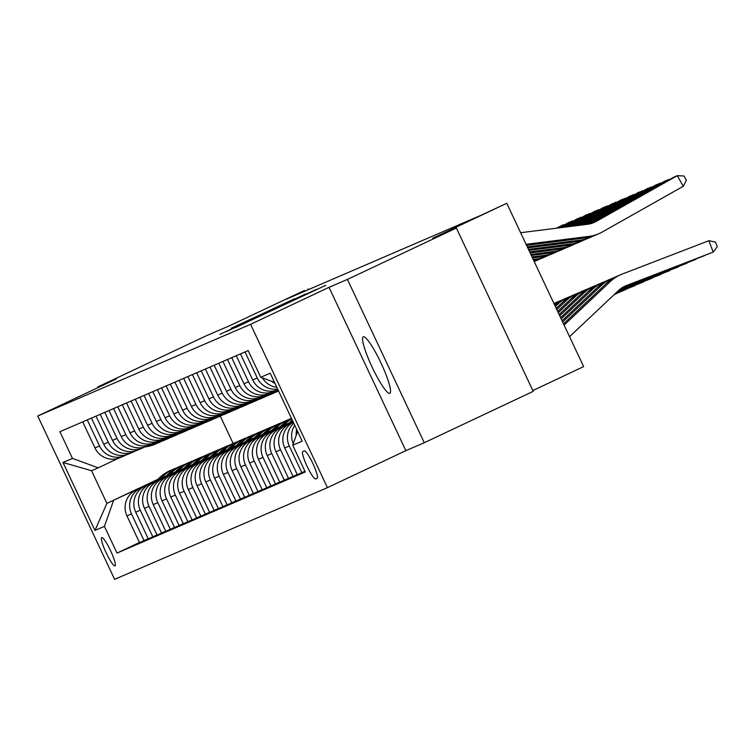 <?xml version="1.0" encoding="UTF-8"?>
<svg xmlns="http://www.w3.org/2000/svg" width="755" height="755" viewBox="0 0 755 755"><rect width="100%" height="100%" fill="white"/><g stroke="black" fill="none" stroke-linecap="round" stroke-linejoin="round"><path stroke-width="1.13" d="M235.437 327.585L325.849 285.267L235.437 327.585M389.854 393.317A31.219 4.879 -115.2 0 0 389.873 393.308A31.219 4.879 -115.2 0 0 381.011 363.061A31.219 4.879 -115.2 0 0 363.268 336.815A31.219 4.879 -115.2 0 0 363.24 336.824A31.219 4.879 -115.2 0 0 372.102 367.072A31.219 4.879 -115.2 0 0 389.854 393.317M115.015 565.873A15.61 2.444 -115.2 0 0 115.024 565.873A15.61 2.444 -115.2 0 0 110.598 550.744A15.61 2.444 -115.2 0 0 101.727 537.626A15.61 2.444 -115.2 0 0 101.708 537.635A15.61 2.444 -115.2 0 0 106.144 552.754A15.61 2.444 -115.2 0 0 115.015 565.873M231.266 328.274L294.837 298.631L231.332 328.416M347.423 279.407L329.02 287.334L405.869 450.65L424.272 442.723L347.423 279.407L456.369 228.029L432.7 238.221L506.784 203.293L481.492 215.071L286.202 299.207L304.482 290.439L230.398 325.377L206.728 335.579L97.782 386.947L98.075 387.57M329.02 287.334L250.575 324.329L37.75 416.014L116.195 379.019L97.782 386.947M226.104 331.549L316.251 289.41L226.179 331.7M219.941 334.38L305.737 293.931L219.941 334.38M456.369 228.029L533.219 391.345L424.272 442.723M304.303 450.886L302.764 451.547A15.119 2.369 -115.2 0 0 302.755 451.556A15.119 2.369 -115.2 0 0 307.049 466.203A15.119 2.369 -115.2 0 0 315.637 478.915L317.185 478.245A15.119 2.369 -115.2 0 0 317.194 478.245A15.119 2.369 -115.2 0 0 312.9 463.589A15.119 2.369 -115.2 0 0 304.303 450.886M250.575 324.329L327.425 487.645L114.6 579.33L37.75 416.014M274.49 382.332L260.73 377.283L248.168 350.584L59.89 431.69L72.452 458.398L98.197 467.836L91.534 470.705L106.899 503.368L157.55 479.746M260.73 377.283L270.205 373.206L302.189 441.175L292.723 445.261L297.593 431.426M139.448 542.486L117.006 553.075L305.284 471.96L292.723 445.261M117.006 553.075L104.435 526.367L94.97 530.444L62.986 462.475L72.452 458.398M532.851 390.552L583.634 366.6L506.784 203.293M405.869 450.65L327.425 487.645M308.333 289.675L307.993 288.929M157.984 479.274L106.899 503.368L94.97 530.444M148.216 538.711L139.515 542.628L126.953 515.929A19.517 19.271 -113.3 0 1 136.07 490.052L166.61 475.65M144.073 540.665L131.512 513.966A19.517 19.271 -113.3 0 1 140.628 488.089L166.317 475.971M156.983 534.936L148.282 538.853L135.711 512.154A19.517 19.271 -113.3 0 1 144.837 486.277L175.377 471.875M152.84 536.89L140.27 510.182A19.517 19.271 -113.3 0 1 149.396 484.314L175.084 472.196M165.741 531.161L157.049 535.078L144.479 508.37A19.517 19.271 -113.3 0 1 153.605 482.502L184.144 468.1M161.608 533.115L149.037 506.407A19.517 19.271 -113.3 0 1 158.163 480.539L183.852 468.421M174.509 527.386L165.807 531.303L153.246 504.595A19.517 19.271 -113.3 0 1 162.372 478.717L192.903 464.325M170.366 529.34L157.804 502.632A19.517 19.271 -113.3 0 1 166.93 476.754L192.61 464.646M183.276 523.611L174.575 527.528L162.014 500.82A19.517 19.271 -113.3 0 1 171.13 474.942L201.67 460.541M179.133 525.565L166.572 498.857A19.517 19.271 -113.3 0 1 175.689 472.979L201.377 460.871M192.044 519.836L183.342 523.753L170.781 497.045A19.517 19.271 -113.3 0 1 179.898 471.167L210.437 456.766M187.901 521.79L175.339 495.082A19.517 19.271 -113.3 0 1 184.456 469.204L210.145 457.096M200.811 516.052L192.11 519.969L179.539 493.27A19.517 19.271 -113.3 0 1 188.665 467.392L219.205 452.991M196.668 518.005L184.097 491.307A19.517 19.271 -113.3 0 1 193.223 465.429L218.912 453.311M209.569 512.277L200.877 516.193L188.306 489.495A19.517 19.271 -113.3 0 1 197.432 463.617L227.972 449.216M205.435 514.231L192.865 487.532A19.517 19.271 -113.3 0 1 201.991 461.654L227.68 449.536M218.337 508.502L209.635 512.418L197.074 485.72A19.517 19.271 -113.3 0 1 206.2 459.842L236.73 445.441M214.194 510.455L201.632 483.757A19.517 19.271 -113.3 0 1 210.758 457.879L236.438 445.761M227.104 504.727L218.403 508.644L205.841 481.945A19.517 19.271 -113.3 0 1 214.958 456.067L245.498 441.666M222.961 506.68L210.4 479.972A19.517 19.271 -113.3 0 1 219.516 454.104L245.205 441.986M235.871 500.952L227.17 504.869L214.599 478.16A19.517 19.271 -113.3 0 1 223.725 452.292L254.265 437.891M231.728 502.905L219.158 476.197A19.517 19.271 -113.3 0 1 228.284 450.329L253.973 438.211M244.639 497.177L235.938 501.094L223.367 474.385A19.517 19.271 -113.3 0 1 232.493 448.508L263.033 434.116M240.496 499.13L227.925 472.422A19.517 19.271 -113.3 0 1 237.051 446.545L262.74 434.436M253.397 493.402L244.705 497.319L232.134 470.61A19.517 19.271 -113.3 0 1 241.26 444.733L271.791 430.331M249.254 495.356L236.692 468.647A19.517 19.271 -113.3 0 1 245.819 442.77L271.507 430.661M262.164 489.627L253.463 493.543L240.902 466.835A19.517 19.271 -113.3 0 1 250.028 440.958L280.558 426.556M258.021 491.58L245.46 464.872A19.517 19.271 -113.3 0 1 254.586 438.995L280.265 426.886M270.932 485.842L262.23 489.759L249.669 463.06A19.517 19.271 -113.3 0 1 258.786 437.183L289.325 422.781M266.789 487.796L254.227 461.097A19.517 19.271 -113.3 0 1 263.344 435.22L289.033 423.111M279.699 482.067L270.998 485.984L258.427 459.285A19.517 19.271 -113.3 0 1 267.553 433.408L292.902 421.45M275.556 484.021L262.985 457.322A19.517 19.271 -113.3 0 1 272.111 431.445L292.978 421.601M288.457 478.293L279.765 482.209L267.195 455.51A19.517 19.271 -113.3 0 1 276.321 429.633L293.044 421.743M284.324 480.246L271.753 453.547A19.517 19.271 -113.3 0 1 280.879 427.67L293.11 421.894M297.225 474.517L288.523 478.434L275.962 451.735A19.517 19.271 -113.3 0 1 285.088 425.858L293.176 422.036M293.082 476.471L280.52 449.763A19.517 19.271 -113.3 0 1 289.646 423.895L293.251 422.187M220.281 416.137L233.135 443.468M276.217 390.307L274.273 391.232A19.517 19.271 -113.3 0 1 248.537 381.794L236.258 355.709M267.459 394.091L265.505 395.007A19.517 19.271 -113.3 0 1 239.769 385.569L227.491 359.484M258.691 397.866L256.738 398.782A19.517 19.271 -113.3 0 1 231.002 389.344L218.733 363.259M249.924 401.641L247.98 402.557A19.517 19.271 -113.3 0 1 222.234 393.119L209.965 367.043M241.156 405.416L239.212 406.332A19.517 19.271 -113.3 0 1 213.476 396.894L201.198 370.818M232.389 409.191L230.445 410.107A19.517 19.271 -113.3 0 1 204.709 400.678L192.431 374.593M223.631 412.966L221.677 413.882A19.517 19.271 -113.3 0 1 195.941 404.454L183.663 378.368M214.864 416.741L212.919 417.666A19.517 19.271 -113.3 0 1 187.174 408.228L174.905 382.143M206.096 420.516L204.152 421.441A19.517 19.271 -113.3 0 1 178.406 412.003L166.138 385.918M197.329 424.301L195.385 425.216A19.517 19.271 -113.3 0 1 169.648 415.779L157.37 389.693M188.571 428.076L186.617 428.991A19.517 19.271 -113.3 0 1 160.881 419.553L148.603 393.468M179.803 431.851L177.85 432.766A19.517 19.271 -113.3 0 1 152.114 423.329L139.845 397.253M171.036 435.626L169.092 436.541A19.517 19.271 -113.3 0 1 143.346 427.103L131.077 401.028M162.268 439.401L160.324 440.316A19.517 19.271 -113.3 0 1 134.579 430.888L122.31 404.803M153.501 443.176L151.557 444.091A19.517 19.271 -113.3 0 1 125.821 434.663L113.543 408.578M144.743 446.951L142.789 447.875A19.517 19.271 -113.3 0 1 117.053 438.438L104.775 412.353M135.976 450.726L134.031 451.65A19.517 19.271 -113.3 0 1 108.286 442.213L96.017 416.128M127.208 454.51L125.264 455.425A19.517 19.271 -113.3 0 1 99.518 445.988L87.25 419.903M118.441 458.285L98.197 467.836M304.945 471.233L301.849 472.696L289.288 445.988A19.517 19.271 -113.3 0 1 293.742 423.234M293.317 422.338A19.517 19.271 -113.3 0 0 284.729 447.951L297.291 474.659L301.849 472.696M296.224 435.305A19.517 19.271 -113.3 0 1 296.668 429.444M275.018 383.436A19.517 19.271 -113.3 0 1 271.63 381.275M276.849 387.324A19.517 19.271 -113.3 0 1 262.4 377.896M277.67 389.07A19.517 19.271 -113.3 0 1 257.295 378.019L245.026 351.934M293.27 443.695A19.517 19.271 -113.3 0 1 294.695 425.254M277.934 389.665A37.316 36.863 66.7 0 0 277.944 389.665L277.897 389.684A19.517 19.271 -113.3 0 1 252.736 379.982L240.468 353.897M273.688 391.496L269.129 393.459A19.517 19.271 -113.3 0 1 243.978 383.757L231.7 357.672M258.823 397.819A37.316 36.863 66.7 0 0 269.176 395.073L270.507 394.497A37.316 36.863 66.7 0 1 260.399 397.215A19.517 19.271 -113.3 0 1 235.211 387.532L222.933 361.447M256.153 399.046L251.594 401.009A19.517 19.271 -113.3 0 1 226.443 391.307L214.175 365.222M247.385 402.821L242.827 404.784A19.517 19.271 -113.3 0 1 217.676 395.082L205.407 369.006M238.627 406.596L234.069 408.559A19.517 19.271 -113.3 0 1 208.918 398.866L196.64 372.781M223.763 412.919A37.316 36.863 66.7 0 0 234.116 410.182L235.447 409.606A37.316 36.863 66.7 0 1 225.339 412.324A19.517 19.271 -113.3 0 1 200.15 402.641L187.872 376.556M221.092 414.155L216.534 416.118A19.517 19.271 -113.3 0 1 191.383 406.416L179.105 380.331M212.325 417.93L207.767 419.893A19.517 19.271 -113.3 0 1 182.616 410.191L170.347 384.106M203.567 421.705L199.009 423.668A19.517 19.271 -113.3 0 1 173.848 413.966L161.579 387.881M188.703 428.028A37.316 36.863 66.7 0 0 199.056 425.282L200.386 424.706A37.316 36.863 66.7 0 1 190.279 427.424A19.517 19.271 -113.3 0 1 165.09 417.741L152.812 391.656M186.032 429.255L181.474 431.218A19.517 19.271 -113.3 0 1 156.323 421.516L144.045 395.431M177.265 433.03L172.706 434.993A19.517 19.271 -113.3 0 1 147.555 425.291L135.287 399.216M168.497 436.805L163.939 438.768A19.517 19.271 -113.3 0 1 138.788 429.076L126.519 402.991M153.643 443.128A37.316 36.863 66.7 0 0 163.986 440.391L165.326 439.816A37.316 36.863 66.7 0 1 155.219 442.534A19.517 19.271 -113.3 0 1 130.03 432.851L117.752 406.766M150.972 444.365L146.413 446.328A19.517 19.271 -113.3 0 1 121.262 436.626L108.984 410.541M142.204 448.14L137.646 450.103A19.517 19.271 -113.3 0 1 112.495 440.401L100.217 414.316M133.437 451.915L128.879 453.878A19.517 19.271 -113.3 0 1 103.728 444.176L91.459 418.091M124.669 455.69L120.111 457.653A19.517 19.271 -113.3 0 1 94.96 447.951L82.691 421.866M113.561 500.49L104.435 526.367M62.986 462.475L91.534 470.705M235.871 327.274L309.484 292.562L235.89 327.321M233.625 327.764L258.814 316.015L233.625 327.764M569.563 336.692L618.628 290.43A24.386 24.094 -113.3 0 1 626.414 285.522L713.248 252.085L708.86 240.713L622.016 274.15A36.589 36.136 66.7 0 0 610.342 281.502L564.108 325.103M620.723 274.678L617.212 276.188A36.589 36.136 66.7 0 0 606.841 283.012L563.523 323.857M623.979 286.626L713.248 252.085L717.25 246.649L715.495 242.1L708.86 240.713M592.175 223.225A24.386 24.094 66.7 0 0 592.732 222.923L673.781 177.18L677.292 175.67L684.011 176.009L686.399 180.266L683.256 186.306L602.207 232.04A36.589 36.136 -113.3 0 1 589.108 236.372L526.084 244.299M598.79 233.739L595.28 235.249A36.589 36.136 -113.3 0 1 585.606 237.882L526.565 245.309M683.256 186.306L677.292 175.67L596.242 221.413A24.386 24.094 66.7 0 1 587.513 224.292L520.629 232.71M622.62 287.381L704.406 255.652M614.863 277.302L613.249 277.925A36.589 36.136 66.7 0 0 601.575 285.277L562.645 321.989M611.956 278.453L608.455 279.963A36.589 36.136 66.7 0 0 598.073 286.787L562.06 320.743M621.969 287.797L704.726 255.53M621.157 288.353L695.638 259.427M606.095 281.077L604.491 281.7A36.589 36.136 66.7 0 0 592.817 289.052L561.182 318.884M603.188 282.228L599.687 283.738A36.589 36.136 66.7 0 0 589.306 290.562L560.597 317.638M620.695 288.693L695.968 259.305M620.072 289.165L686.871 263.212M597.328 284.861L595.723 285.475A36.589 36.136 66.7 0 0 584.049 292.827L559.719 315.769M594.43 286.003L590.92 287.513A36.589 36.136 66.7 0 0 580.538 294.337L559.134 314.524M619.704 289.476L687.201 263.08M588.475 224.16L665.023 180.964L669.666 179.511M592.609 236.277A36.589 36.136 -113.3 0 1 590.023 237.514L586.512 239.024A36.589 36.136 -113.3 0 1 576.839 241.657L527.745 247.838M590.023 237.514A36.589 36.136 -113.3 0 1 580.34 240.147L527.273 246.828M668.826 179.983L668.524 179.454L589.74 223.905M585.757 224.518L656.255 184.739L660.899 183.286M583.841 240.052A36.589 36.136 -113.3 0 1 581.256 241.289L577.754 242.799A36.589 36.136 -113.3 0 1 568.071 245.441L528.934 250.358M581.256 241.289A36.589 36.136 -113.3 0 1 571.582 243.931L528.462 249.348M660.059 183.758L659.757 183.229L586.824 224.386M583.087 224.848L647.488 188.514L652.141 187.061M575.074 243.827A36.589 36.136 -113.3 0 1 572.488 245.064L568.987 246.583A36.589 36.136 -113.3 0 1 559.304 249.216L530.123 252.887M572.488 245.064A36.589 36.136 -113.3 0 1 562.815 247.706L529.651 251.877M651.291 187.533L650.999 187.004L584.153 224.716M619.194 289.911L678.103 266.987M588.57 288.636L586.956 289.25A36.589 36.136 66.7 0 0 575.282 296.602L558.256 312.664M585.663 289.778L582.152 291.288A36.589 36.136 66.7 0 0 571.78 298.112L557.671 311.419M618.883 290.184L678.434 266.855M580.425 225.188L638.721 192.289L643.373 190.836M566.307 247.602A36.589 36.136 -113.3 0 1 563.721 248.848L560.219 250.358A36.589 36.136 -113.3 0 1 550.546 252.991L531.312 255.407M563.721 248.848A36.589 36.136 -113.3 0 1 554.047 251.481L530.841 254.397M642.524 191.308L642.231 190.779L581.492 225.056M618.449 290.6L669.345 270.762M579.802 292.411L578.188 293.025A36.589 36.136 66.7 0 0 566.514 300.377L556.794 309.55M576.895 293.553L573.385 295.073A36.589 36.136 66.7 0 0 563.013 301.887L556.208 308.304M618.156 290.873L669.666 270.63M617.732 291.279L660.578 274.537M571.035 296.186L569.43 296.809A36.589 36.136 66.7 0 0 557.747 304.161L555.331 306.445M288.778 423.404A37.316 36.863 -113.3 0 1 292.204 419.959M568.128 297.338L564.627 298.848A36.589 36.136 66.7 0 0 554.746 305.209M617.439 291.543L660.899 274.414M291.081 422.309A37.316 36.863 -113.3 0 1 292.562 420.733M292.411 420.412A37.316 36.863 66.7 0 0 290.184 422.734M617.005 291.949L651.81 278.312M562.267 299.961L560.663 300.584A36.589 36.136 66.7 0 0 554.132 303.897M283.729 425.424A37.316 36.863 -113.3 0 1 291.628 418.732M280.011 427.179A37.316 36.863 -113.3 0 1 291.458 418.383M559.361 301.113L555.859 302.623A36.589 36.136 66.7 0 0 553.953 303.51M616.722 292.223L652.141 278.189M282.313 426.084A37.316 36.863 -113.3 0 1 291.543 418.563M291.505 418.478A37.316 36.863 66.7 0 0 281.426 426.509M616.288 292.629L643.043 282.087M274.962 429.199A37.316 36.863 -113.3 0 1 290.477 418.883M271.243 430.954A37.316 36.863 -113.3 0 1 284.305 421.422L285.635 420.846A37.316 36.863 66.7 0 0 272.659 430.284M616.005 292.902L643.373 281.964M273.546 429.869A37.316 36.863 -113.3 0 1 286.475 420.488L287.806 419.912M615.57 293.308L634.276 285.862M266.204 432.974A37.316 36.863 -113.3 0 1 281.719 422.658M262.476 434.729A37.316 36.863 -113.3 0 1 275.537 425.197L276.868 424.631A37.316 36.863 66.7 0 0 263.891 434.059M615.287 293.582L634.606 285.739M264.788 433.644A37.316 36.863 -113.3 0 1 277.708 424.263L279.039 423.687M577.754 225.518L629.953 196.064L634.606 194.611M557.539 251.377A36.589 36.136 -113.3 0 1 554.963 252.623L551.452 254.133A36.589 36.136 -113.3 0 1 541.779 256.766L532.501 257.936M554.963 252.623A36.589 36.136 -113.3 0 1 545.28 255.256L532.03 256.926M633.766 195.092L633.464 194.554L578.821 225.386M575.083 225.858L621.195 199.839L625.838 198.386M548.781 255.162A36.589 36.136 -113.3 0 1 546.195 256.398L542.685 257.908A36.589 36.136 -113.3 0 1 533.691 260.447M276.358 390.269A37.316 36.863 66.7 0 0 278.114 390.024M546.195 256.398A36.589 36.136 -113.3 0 1 536.522 259.031L533.209 259.446M624.998 198.867L624.696 198.329L576.15 225.726M572.422 226.198L612.428 203.614L617.071 202.161M267.591 394.044A37.316 36.863 66.7 0 0 277.944 391.298L278.586 391.024M271.347 392.506A37.316 36.863 66.7 0 0 278.529 390.901M540.014 258.937A36.589 36.136 -113.3 0 1 534.134 261.4M616.231 202.642L615.929 202.104L573.489 226.056M269.167 393.44A37.316 36.863 66.7 0 0 278.576 391.014M278.567 390.986A37.316 36.863 -113.3 0 1 270.007 393.081M569.751 226.528L603.66 207.389L608.313 205.945M262.58 396.281A37.316 36.863 66.7 0 0 275.264 392.326M607.464 206.417L607.171 205.879L570.818 226.396M272.678 393.563L271.347 394.138A37.316 36.863 -113.3 0 1 261.249 396.856M567.081 226.868L594.893 211.173L599.545 209.72M250.065 401.594A37.316 36.863 66.7 0 0 260.409 398.848L261.74 398.272A37.316 36.863 66.7 0 0 262.164 398.093M253.812 400.056A37.316 36.863 66.7 0 0 266.506 396.101M598.706 210.192L598.404 209.663L568.147 226.727M251.641 400.99A37.316 36.863 66.7 0 0 261.74 398.272M263.92 397.338L262.58 397.913A37.316 36.863 -113.3 0 1 252.481 400.631M614.853 293.988L625.517 289.637M257.436 436.749A37.316 36.863 -113.3 0 1 272.951 426.433M253.708 438.504A37.316 36.863 -113.3 0 1 266.77 428.982L268.1 428.406A37.316 36.863 66.7 0 0 255.124 437.834M614.561 294.261L625.838 289.514M256.02 437.419A37.316 36.863 -113.3 0 1 268.94 428.038L270.281 427.472M564.41 227.198L586.135 214.948L590.778 213.495M241.298 405.369A37.316 36.863 66.7 0 0 251.641 402.623L252.972 402.047A37.316 36.863 66.7 0 0 253.397 401.868M245.045 403.831A37.316 36.863 66.7 0 0 257.738 399.876M589.938 213.967L589.636 213.439L565.486 227.066M242.874 404.765A37.316 36.863 66.7 0 0 252.972 402.047M255.152 401.113L253.822 401.688A37.316 36.863 -113.3 0 1 243.714 404.406M614.136 294.667L616.75 293.421M248.669 440.524A37.316 36.863 -113.3 0 1 264.184 430.218M244.95 442.279A37.316 36.863 -113.3 0 1 258.002 432.757L259.333 432.181A37.316 36.863 66.7 0 0 246.357 441.618M247.253 441.194A37.316 36.863 -113.3 0 1 260.182 431.813L261.513 431.247M613.89 294.894L617.08 293.289M561.748 227.538L577.367 218.723L582.011 217.27M232.531 409.144A37.316 36.863 66.7 0 0 242.883 406.398L244.214 405.831A37.316 36.863 66.7 0 0 244.629 405.643M236.277 407.606A37.316 36.863 66.7 0 0 248.971 403.651M581.171 217.742L580.869 217.213L562.815 227.406M234.107 408.54A37.316 36.863 66.7 0 0 244.214 405.831M246.385 404.888L245.054 405.463A37.316 36.863 -113.3 0 1 234.947 408.181M239.901 444.299A37.316 36.863 -113.3 0 1 255.416 433.993M236.183 446.054A37.316 36.863 -113.3 0 1 249.235 436.532L250.575 435.956A37.316 36.863 66.7 0 0 237.598 445.393M238.486 444.969A37.316 36.863 -113.3 0 1 251.415 435.597L252.746 435.022M559.077 227.868L568.6 222.498L573.243 221.045M227.519 411.381A37.316 36.863 66.7 0 0 240.203 407.426M572.403 221.517L572.101 220.988L560.144 227.736M237.617 408.672L236.287 409.238A37.316 36.863 -113.3 0 1 226.189 411.956M231.134 448.083A37.316 36.863 -113.3 0 1 246.659 437.768M227.415 449.829A37.316 36.863 -113.3 0 1 240.477 440.307L241.808 439.731A37.316 36.863 66.7 0 0 228.831 449.168M229.728 448.744A37.316 36.863 -113.3 0 1 242.648 439.372L243.978 438.797M556.407 228.208L563.343 224.763L564.485 224.82M214.996 416.703A37.316 36.863 66.7 0 0 225.349 413.957L226.679 413.381A37.316 36.863 66.7 0 0 227.104 413.193M218.752 415.156A37.316 36.863 66.7 0 0 231.436 411.211M563.636 225.301L563.343 224.763L557.473 228.076M216.581 416.099A37.316 36.863 66.7 0 0 226.679 413.381M228.85 412.447L227.519 413.013A37.316 36.863 -113.3 0 1 217.421 415.731M222.376 451.858A37.316 36.863 -113.3 0 1 237.891 441.543M218.648 453.613A37.316 36.863 -113.3 0 1 231.709 444.082L233.04 443.506A37.316 36.863 66.7 0 0 220.064 452.943M220.96 452.519A37.316 36.863 -113.3 0 1 233.88 443.147L235.211 442.572M206.238 420.478A37.316 36.863 66.7 0 0 216.581 417.732L217.912 417.156A37.316 36.863 66.7 0 0 218.337 416.968M209.984 418.94A37.316 36.863 66.7 0 0 222.678 414.986M207.814 419.874A37.316 36.863 66.7 0 0 217.912 417.156M220.092 416.222L218.761 416.798A37.316 36.863 -113.3 0 1 208.654 419.506M213.608 455.633A37.316 36.863 -113.3 0 1 229.124 445.318M209.89 457.388A37.316 36.863 -113.3 0 1 222.942 447.857L224.273 447.281A37.316 36.863 66.7 0 0 211.296 456.718M212.193 456.294A37.316 36.863 -113.3 0 1 225.113 446.922L226.453 446.347M197.47 424.253A37.316 36.863 66.7 0 0 207.814 421.507L209.154 420.931A37.316 36.863 66.7 0 0 209.569 420.752M201.217 422.715A37.316 36.863 66.7 0 0 213.91 418.761M199.046 423.649A37.316 36.863 66.7 0 0 209.154 420.931M211.324 419.997L209.994 420.573A37.316 36.863 -113.3 0 1 199.886 423.291M204.841 459.408A37.316 36.863 -113.3 0 1 220.356 449.093M201.123 461.163A37.316 36.863 -113.3 0 1 214.175 451.632L215.515 451.056A37.316 36.863 66.7 0 0 202.538 460.493M203.425 460.078A37.316 36.863 -113.3 0 1 216.355 450.697L217.685 450.122M196.073 463.183A37.316 36.863 -113.3 0 1 211.589 452.868M192.355 464.938A37.316 36.863 -113.3 0 1 205.417 455.407L206.747 454.84A37.316 36.863 66.7 0 0 193.771 464.268M194.658 463.853A37.316 36.863 -113.3 0 1 207.587 454.472L208.918 453.897M187.315 466.958A37.316 36.863 -113.3 0 1 202.831 456.643M183.588 468.713A37.316 36.863 -113.3 0 1 196.649 459.191L197.98 458.615A37.316 36.863 66.7 0 0 185.003 468.043M185.9 467.628A37.316 36.863 -113.3 0 1 198.82 458.247L200.15 457.681M178.548 470.733A37.316 36.863 -113.3 0 1 194.063 460.427M174.82 472.488A37.316 36.863 -113.3 0 1 187.882 462.966L189.212 462.39A37.316 36.863 66.7 0 0 176.236 471.828M177.132 471.403A37.316 36.863 -113.3 0 1 190.052 462.022L191.383 461.456M192.459 426.49A37.316 36.863 66.7 0 0 205.143 422.536M202.557 423.772L201.226 424.348A37.316 36.863 -113.3 0 1 191.119 427.066M179.935 431.803A37.316 36.863 66.7 0 0 190.288 429.057L191.619 428.481A37.316 36.863 66.7 0 0 192.034 428.302M183.691 430.265A37.316 36.863 66.7 0 0 196.376 426.311M181.511 431.199A37.316 36.863 66.7 0 0 191.619 428.481M193.79 427.547L192.459 428.123A37.316 36.863 -113.3 0 1 182.361 430.841M171.177 435.578A37.316 36.863 66.7 0 0 181.521 432.832L182.852 432.256A37.316 36.863 66.7 0 0 183.276 432.077M174.924 434.04A37.316 36.863 66.7 0 0 187.608 430.086M172.753 434.974A37.316 36.863 66.7 0 0 182.852 432.256M185.032 431.322L183.691 431.898A37.316 36.863 -113.3 0 1 173.593 434.616M162.41 439.353A37.316 36.863 66.7 0 0 172.753 436.607L174.084 436.041A37.316 36.863 66.7 0 0 174.509 435.852M166.157 437.815A37.316 36.863 66.7 0 0 178.85 433.861M163.986 438.749A37.316 36.863 66.7 0 0 174.084 436.041M176.264 435.097L174.934 435.673A37.316 36.863 -113.3 0 1 164.826 438.391M169.781 474.508A37.316 36.863 -113.3 0 1 185.296 464.202M166.062 476.263A37.316 36.863 -113.3 0 1 179.114 466.741L180.445 466.165A37.316 36.863 66.7 0 0 167.468 475.603M168.365 475.178A37.316 36.863 -113.3 0 1 181.294 465.807L182.625 465.231M157.389 441.59A37.316 36.863 66.7 0 0 170.083 437.636M167.497 438.872L166.166 439.448A37.316 36.863 -113.3 0 1 156.059 442.166M161.013 478.293A37.316 36.863 -113.3 0 1 176.528 467.977M157.295 480.038A37.316 36.863 -113.3 0 1 170.347 470.516L171.687 469.94A37.316 36.863 66.7 0 0 158.71 479.378M159.598 478.953A37.316 36.863 -113.3 0 1 172.527 469.582L173.858 469.006M144.875 446.913A37.316 36.863 66.7 0 0 155.228 444.166L156.559 443.591A37.316 36.863 66.7 0 0 156.974 443.402M148.631 445.365A37.316 36.863 66.7 0 0 161.315 441.42M146.451 446.309A37.316 36.863 66.7 0 0 156.559 443.591M158.729 442.656L157.399 443.223A37.316 36.863 -113.3 0 1 147.291 445.941M136.07 490.052L140.628 488.089M144.837 486.277L149.396 484.314M153.605 482.502L158.163 480.539M162.372 478.717L166.93 476.754M171.13 474.942L175.689 472.979M179.898 471.167L184.456 469.204M188.665 467.392L193.223 465.429M197.432 463.617L201.991 461.654M206.2 459.842L210.758 457.879M214.958 456.067L219.516 454.104M223.725 452.292L228.284 450.329M232.493 448.508L237.051 446.545M241.26 444.733L245.819 442.77M250.028 440.958L254.586 438.995M258.786 437.183L263.344 435.22M267.553 433.408L272.111 431.445M276.321 429.633L280.879 427.67M285.088 425.858L289.646 423.895M284.729 447.951L289.288 445.988M252.736 379.982L257.295 378.019M275.962 451.735L280.52 449.763M243.978 383.757L248.537 381.794M267.195 455.51L271.753 453.547M235.211 387.532L239.769 385.569M258.427 459.285L262.985 457.322M226.443 391.307L231.002 389.344M249.669 463.06L254.227 461.097M217.676 395.082L222.234 393.119M240.902 466.835L245.46 464.872M208.918 398.866L213.476 396.894M232.134 470.61L236.692 468.647M200.15 402.641L204.709 400.678M223.367 474.385L227.925 472.422M191.383 406.416L195.941 404.454M214.599 478.16L219.158 476.197M182.616 410.191L187.174 408.228M205.841 481.945L210.4 479.972M173.848 413.966L178.406 412.003M197.074 485.72L201.632 483.757M165.09 417.741L169.648 415.779M188.306 489.495L192.865 487.532M156.323 421.516L160.881 419.553M179.539 493.27L184.097 491.307M147.555 425.291L152.114 423.329M170.781 497.045L175.339 495.082M138.788 429.076L143.346 427.103M162.014 500.82L166.572 498.857M130.03 432.851L134.579 430.888M153.246 504.595L157.804 502.632M121.262 436.626L125.821 434.663M144.479 508.37L149.037 506.407M112.495 440.401L117.053 438.438M135.711 512.154L140.27 510.182M103.728 444.176L108.286 442.213M126.953 515.929L131.512 513.966M94.96 447.951L99.518 445.988M317.355 478.104L315.637 478.915M626.414 285.522L624.696 286.268M610.342 281.502L606.841 283.012M592.732 222.923L596.242 221.413M585.606 237.882L589.108 236.372M601.575 285.277L598.073 286.787M592.817 289.052L589.306 290.562M584.049 292.827L580.538 294.337M576.839 241.657L580.34 240.147M568.071 245.441L571.582 243.931M559.304 249.216L562.815 247.706M575.282 296.602L571.78 298.112M550.546 252.991L554.047 251.481M566.514 300.377L563.013 301.887M557.747 304.161L554.84 305.407M541.779 256.766L545.28 255.256M533.606 260.286L536.522 259.031M260.362 397.234L264.92 395.271M225.301 412.334L229.86 410.371M190.241 427.443L194.799 425.48M155.181 442.543L159.739 440.58M534.21 261.56L537.428 260.173"/></g></svg>
